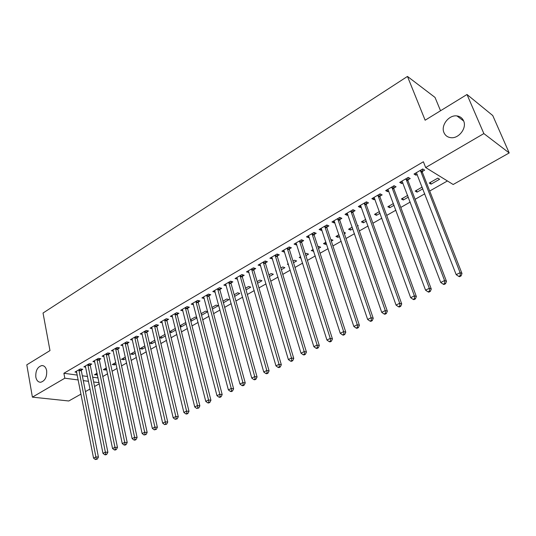 <?xml version="1.0" encoding="UTF-8"?>
<svg xmlns="http://www.w3.org/2000/svg" width="536" height="536" viewBox="0 0 536 536"><rect width="100%" height="100%" fill="white"/><g stroke="black" fill="none" stroke-linecap="round" stroke-linejoin="round"><path stroke-width="0.8" d="M46.652 370.637C47.041 377.029 45.051 380.902 40.682 382.262C38.183 382.235 36.569 380.52 35.832 377.123C35.463 370.738 37.466 366.879 41.848 365.552C44.3 365.586 45.902 367.281 46.652 370.637M463.613 120.868C467.07 128.03 458.762 138.864 450.816 137.672C447.553 137.25 445.275 135.575 443.976 132.633C440.599 125.437 448.94 114.637 456.967 115.937C460.096 116.372 462.313 118.021 463.613 120.868M102.771 376.533L107.615 373.78M112.098 371.24L117.062 368.42M121.565 365.867L126.657 362.979M131.173 360.42L136.392 357.452M140.928 354.879L146.281 351.844M150.83 349.258L156.324 346.142M160.887 343.556L166.522 340.36M171.105 337.754L176.88 334.477M181.483 331.871L187.406 328.508M192.022 325.888L198.099 322.438M202.729 319.811L208.96 316.274M213.609 313.634L220.001 310.009M224.671 307.363L231.23 303.637M235.914 300.984L242.634 297.165M247.337 294.499L254.238 290.586M258.955 287.906L266.03 283.892M270.76 281.206L278.023 277.085M282.774 274.392L290.224 270.164M294.988 267.457L302.639 263.122M307.416 260.409L315.262 255.953M320.059 253.233L328.112 248.664M332.923 245.937L341.191 241.247M346.015 238.507L354.497 233.689M359.341 230.942L368.051 226.004M372.902 223.251L381.846 218.172M386.717 215.412L395.896 210.199M400.781 207.432L410.208 202.079M415.105 199.298L424.787 193.804M429.698 191.024L447.426 180.96M99.281 383.81L94.544 386.476M90.081 388.989L85.465 391.588M81.016 394.094L68.782 400.982L32.401 397.143L64.829 378.208L78.249 379.964M440.538 110.751L435.024 97.418L407.467 76.427L43.034 313.031L49.989 350.591L26.8 364.828L32.401 397.143M407.467 76.427L425.135 120.211L467.003 94.497L492.752 115.548L509.2 152.948L453.175 184.505L425.671 167.547L483.854 133.578L509.2 152.948M106.704 369.445L105.672 370.034L103.307 369.686L106.383 367.924M90.309 364.909L91.77 364.058L89.298 363.683L83.891 366.845L85.7 367.106M125.692 358.597L123.749 359.71L121.397 359.328L125.357 357.063M108.627 354.236L110.135 353.358L107.682 352.949L102.108 356.206L103.991 356.507M145.263 347.422L142.348 349.083L140.017 348.668L144.908 345.867M127.501 343.241L129.049 342.343L126.617 341.894L120.875 345.244L122.838 345.593M165.068 334.33L159.46 337.533M165.443 335.891L161.504 338.142L159.507 337.747M146.944 331.918L148.546 330.987L146.134 330.491L140.211 333.948L142.261 334.35M186.052 323.148L184.987 322.913L179.969 325.788M186.267 323.992L181.235 326.866L180.176 326.638M166.998 320.233L168.646 319.275L166.254 318.739L160.15 322.304L162.287 322.766M207.754 311.691L205.536 311.148L201.134 313.667M207.76 311.718L201.543 315.248M187.674 308.187L189.382 307.195L187.01 306.619L180.719 310.297L182.95 310.826M223.418 302.766L228.952 299.604L226.728 299.008L222.983 301.158M209.02 295.758L210.775 294.733L208.437 294.103L201.938 297.902L204.283 298.512M246.017 289.862L250.788 287.135L248.597 286.485L245.548 288.234M231.056 282.921L232.865 281.862L230.567 281.186L223.854 285.105L226.279 285.701M269.367 276.516L273.327 274.258L271.169 273.561L268.878 274.874M253.816 269.662L255.692 268.57L253.421 267.833L246.486 271.886L249.006 272.462M293.514 262.72L296.602 260.958L294.485 260.208L292.998 261.059M288.522 264.643L287.41 264.261L288.254 263.779M277.34 255.953L279.283 254.828L277.052 254.037L269.883 258.225L272.496 258.774M318.498 248.449L320.649 247.217L318.578 246.413L317.949 246.768M313.721 251.176L311.269 250.6L313.178 249.501M301.674 241.783L303.678 240.61L301.493 239.76L294.076 244.094L296.274 244.925L296.797 244.624M344.367 233.669L345.519 233.013L343.904 232.323M339.556 236.416L337.968 237.327L335.931 236.477L338.987 234.728M326.846 227.117L328.923 225.904L326.786 224.993L319.108 229.475L321.258 230.373L321.935 229.978M366.323 221.127L363.428 222.782L361.438 221.864L365.72 219.418M352.916 211.934L355.067 210.681L352.983 209.697L345.023 214.34L347.127 215.305L347.965 214.815M394.074 205.275L389.779 207.727L387.843 206.749L393.431 203.546M379.917 196.203L382.148 194.903L380.118 193.844L371.877 198.662L373.92 199.694L374.939 199.104M422.857 188.826L417.062 192.136L415.186 191.084L422.18 187.084M407.909 179.895L410.221 178.548L408.258 177.409L399.709 182.401L401.692 183.52L402.898 182.816M425.671 167.547L423.393 161.765L63.891 373.27L77.298 375.093M82.33 375.783L87.576 376.493M92.661 377.183L98.075 377.92M422.294 171.513L424.653 170.14L422.723 168.967L414.013 174.053L415.963 175.205L417.269 174.441M439.6 179.265L437.778 178.153L429.229 183.044L431.071 184.136L439.6 179.265M393.786 188.123L396.057 186.796L394.06 185.704L385.665 190.608L387.682 191.68L388.794 191.03M408.332 197.127L403.3 200.002L401.397 198.983L407.675 195.392M366.296 204.136L368.487 202.863L366.43 201.838L358.329 206.568L360.406 207.566L361.331 207.03M380.071 213.274L376.493 215.318L374.53 214.373L379.448 211.553M339.77 219.593L341.881 218.36L339.77 217.408L331.952 221.971L334.082 222.902L334.839 222.46M357.646 226.085L358.269 225.73L357.378 225.328M352.822 228.839L350.591 230.112L348.574 229.234L352.232 227.137M314.15 234.513L316.193 233.321L314.029 232.443L306.485 236.852L308.656 237.709L309.259 237.361M331.322 241.126L332.977 240.175L330.759 239.438M326.525 243.86L325.56 244.416L323.496 243.599L325.968 242.178M289.406 248.925L291.376 247.779L289.172 246.962L281.876 251.216L284.093 252.02L284.542 251.759M305.902 255.645L308.528 254.144L306.431 253.367L305.366 253.977M301.065 258.144L299.242 257.488L300.609 256.704M265.481 262.861L267.39 261.756L265.139 260.992L258.084 265.112L260.657 265.675M281.34 269.682L284.871 267.665L282.733 266.941L280.837 268.027M276.208 271.069L275.772 270.928L276.107 270.734M242.339 276.341L244.188 275.27L241.897 274.566L235.076 278.553L237.549 279.135M257.595 283.243L261.963 280.743L259.793 280.08L257.119 281.608M219.948 289.393L221.73 288.348L219.412 287.698L212.805 291.557L215.191 292.16M234.627 296.368L239.786 293.42L237.575 292.797L234.172 294.746M198.26 302.023L199.995 301.011L197.643 300.415L191.245 304.147L193.53 304.716M212.397 309.064L218.293 305.701L216.048 305.125L211.968 307.463M177.255 314.257L178.93 313.285L176.552 312.729L170.354 316.347L172.538 316.843M196.812 317.453L195.184 317.078L190.468 319.778M196.926 317.902L191.325 321.104L190.769 320.977M156.894 326.123L158.522 325.171L156.117 324.662L150.107 328.173L152.197 328.601M175.473 328.776L174.95 328.662L169.631 331.71M175.775 329.988L171.292 332.548L169.758 332.233M137.149 337.62L138.724 336.702L136.298 336.233L130.469 339.636L132.472 340.018M155.279 341.7L151.856 343.656L149.531 343.214L154.911 340.139M117.994 348.782L119.521 347.891L117.076 347.462L111.421 350.765L113.344 351.093M135.4 353.05L132.982 354.437L130.637 354.035L135.059 351.509M99.401 359.616L100.882 358.752L98.423 358.356L92.929 361.565L94.778 361.847M116.124 364.065L114.644 364.909L112.285 364.547L115.796 362.537M81.345 370.128L82.785 369.291L80.306 368.935L74.973 372.051L76.749 372.299M97.425 374.751L94.457 374.758L97.11 373.237M83.294 380.62L88.541 381.31M93.633 381.974L99.046 382.677M467.003 94.497L483.854 133.578M63.891 373.27L64.829 378.208M415.239 173.336L415.963 175.205M430.381 182.387L431.071 184.136M400.988 181.657L401.692 183.52M416.392 190.401L417.062 192.136M386.999 189.831L387.682 191.68M402.65 198.266L403.3 200.002M373.257 197.851L373.92 199.694M389.143 206.005L389.779 207.727M359.757 205.737L360.406 207.566M375.87 213.603L376.493 215.318M346.497 213.482L347.127 215.305M362.825 221.073L363.428 222.782M333.466 221.087L334.082 222.902M350.008 228.416L350.591 230.112M320.662 228.564L321.258 230.373M337.399 235.632L337.968 237.327M308.079 235.914L308.656 237.709M325.004 242.734L325.56 244.416M295.711 243.143L296.274 244.925M312.81 249.716L313.352 251.391M283.544 250.245L284.093 252.02M271.591 257.226L272.12 258.995M259.826 264.094L260.349 265.856M248.262 270.848L248.764 272.603M236.879 277.494L237.374 279.236M225.71 284.127L226.165 285.768M214.748 290.74L215.137 292.194M201.154 313.654L201.57 315.248M190.917 319.516L191.325 321.104M180.84 325.292L181.235 326.866M170.91 330.973L171.292 332.548M161.128 336.575L161.504 338.142M151.494 342.095L151.856 343.656M141.993 347.536L142.348 349.083M132.633 352.896L132.982 354.437M123.414 358.175L123.749 359.71M114.322 363.381L114.644 364.909M105.358 368.513L105.672 370.034M96.52 373.579L96.828 375.086M420.365 170.341L460.109 272.69L456.19 274.666L416.351 172.686M422.335 169.188L422.395 172.364L461.992 273.528L460.109 272.69L460.297 275.584L458.729 276.375L459.486 276.703L461.054 275.919L460.297 275.584M461.054 275.919L461.992 273.528M456.19 274.666L458.729 276.375M405.946 178.763L444.565 280.549L440.726 282.492L402.007 181.061M407.956 177.59L408.003 180.739L446.488 281.36L444.565 280.549L444.766 283.41L443.225 284.187L444.002 284.502L445.537 283.732L444.766 283.41M445.537 283.732L446.488 281.36M440.726 282.492L443.225 284.187M391.789 187.03L429.316 288.268L425.55 290.17L387.923 189.288M393.839 185.831L393.88 188.96L431.279 289.031L429.316 288.268L429.53 291.095L428.023 291.852L428.807 292.154L430.314 291.396L429.53 291.095M430.314 291.396L431.279 289.031M425.55 290.17L428.023 291.852M377.887 195.151L414.355 295.832L410.663 297.701L374.088 197.369M379.977 193.931L380.004 197.034L416.358 296.569L414.355 295.832L414.583 298.626L413.102 299.369L413.906 299.658L415.38 298.914L414.583 298.626M415.38 298.914L416.358 296.569M410.663 297.701L413.102 299.369M364.232 203.124L399.682 303.255L396.057 305.091L360.507 205.301M366.356 201.884L366.376 204.966L401.719 303.959L399.682 303.255L399.916 306.016L398.462 306.753L399.28 307.028L400.734 306.297L399.916 306.016M400.734 306.297L401.719 303.959M396.057 305.091L398.462 306.753M350.825 210.95L385.277 310.545L381.719 312.347L347.161 213.094M352.983 209.697L352.99 212.752L387.347 311.208L385.277 310.545L385.525 313.272L384.098 313.989L384.928 314.257L386.349 313.54L385.525 313.272M386.349 313.54L387.347 311.208M381.719 312.347L384.098 313.989M337.653 218.648L371.14 317.694L367.649 319.463L334.055 220.745M339.837 217.442L339.844 220.41L373.237 318.33L371.14 317.694L371.394 320.394L369.994 321.098L370.838 321.352L372.239 320.649L371.394 320.394M372.239 320.649L373.237 318.33M367.649 319.463L369.994 321.098M324.709 226.205L357.264 324.716L353.834 326.451L321.171 228.269M326.92 225.046L326.92 227.927L359.388 325.325L357.264 324.716L357.525 327.389L356.152 328.079L357.003 328.313L358.376 327.623L357.525 327.389M358.376 327.623L359.388 325.325M353.834 326.451L356.152 328.079M311.986 233.636L343.636 331.61L340.266 333.318L308.508 235.666M314.223 232.524L314.217 235.317L345.794 332.186L343.636 331.61L343.904 334.25L342.558 334.933L343.422 335.154L344.769 334.477L343.904 334.25M344.769 334.477L345.794 332.186M340.266 333.318L342.558 334.933M299.483 240.939L330.25 338.384L326.94 340.059L296.066 242.929M301.748 239.86L301.735 242.58L332.434 338.926L330.25 338.384L330.531 340.99L329.205 341.66L330.082 341.874L331.409 341.204L330.531 340.99M331.409 341.204L332.434 338.926M326.94 340.059L329.205 341.66M287.195 248.114L317.104 345.03L313.855 346.678L283.832 250.078M289.48 247.076L289.467 249.722L319.315 345.553L317.104 345.03L317.392 347.616L316.093 348.273L316.977 348.474L318.277 347.817L317.392 347.616M318.277 347.817L319.315 345.553M313.855 346.678L316.093 348.273M275.109 255.17L304.193 351.569L300.998 353.184L271.806 257.099M277.42 254.165L277.4 256.744L306.431 352.058L304.193 351.569L304.488 354.122L303.209 354.765L304.106 354.953L305.386 354.309L304.488 354.122M305.386 354.309L306.431 352.058M300.998 353.184L303.209 354.765M263.23 262.111L291.504 357.988L288.368 359.569L259.98 264.007M265.561 261.139L265.534 263.652L293.768 358.45L291.504 357.988L291.805 360.507L290.552 361.143L291.457 361.324L292.716 360.695L291.805 360.507M292.716 360.695L293.768 358.45M288.368 359.569L290.552 361.143M251.545 268.931L279.035 364.292L275.953 365.853L248.349 270.801M253.897 267.987L253.863 270.439L281.32 364.735L279.035 364.292L279.35 366.792L278.11 367.415L279.028 367.582L280.261 366.966L279.35 366.792M280.261 366.966L281.32 364.735M275.953 365.853L278.11 367.415M240.054 275.645L266.781 370.49L263.752 372.024L236.912 277.481M242.426 274.727L242.386 277.119L269.085 370.905L266.781 370.49L267.102 372.962L265.89 373.572L266.814 373.739L268.02 373.13L267.102 372.962M268.02 373.13L269.085 370.905M263.752 372.024L265.89 373.572M228.745 282.244L254.741 376.587L251.759 378.094L225.656 284.053M231.137 281.353L231.096 283.691L257.066 376.976L254.741 376.587L255.062 379.032L253.87 379.635L254.801 379.783L255.994 379.187L255.062 379.032M255.994 379.187L257.066 376.976M251.759 378.094L253.87 379.635M217.623 288.743L242.895 382.577L239.967 384.057L214.581 290.519M220.028 287.872L219.988 290.157L245.24 382.945L242.895 382.577L243.23 384.995L242.058 385.585L242.996 385.732L244.168 385.143L243.23 384.995M244.168 385.143L245.24 382.945M239.967 384.057L242.058 385.585M206.682 295.135L231.25 388.466L228.376 389.92L203.687 296.884M209.1 294.284L209.053 296.515L233.616 388.814L231.25 388.466L231.592 390.865L230.44 391.441L231.385 391.582L232.537 390.999L231.592 390.865M232.537 390.999L233.616 388.814M228.376 389.92L230.44 391.441M195.908 301.426L219.807 394.262L216.973 395.689L192.967 303.142M198.347 300.596L198.3 302.78L222.185 394.583L219.807 394.262L220.149 396.633L219.01 397.203L219.968 397.33L221.1 396.761L220.149 396.633M221.1 396.761L222.185 394.583M216.973 395.689L219.01 397.203M185.309 307.617L208.544 399.957L205.757 401.363L182.407 309.305M187.761 306.8L187.707 308.944L210.936 400.258L208.544 399.957L208.893 402.302L207.774 402.864L208.739 402.985L209.851 402.422L208.893 402.302M209.851 402.422L210.936 400.258M205.757 401.363L207.774 402.864M174.877 313.707L197.462 405.558L194.722 406.945L172.023 315.376M177.342 312.91L177.289 315.007L199.874 405.846L197.462 405.558L197.818 407.883L196.719 408.439L198.782 407.997L197.818 407.883M198.782 407.997L199.874 405.846M194.722 406.945L196.719 408.439M164.606 319.704L186.568 411.072L183.868 412.439L161.792 321.345M167.078 318.927L167.024 320.977L188.994 411.333L186.568 411.072L186.923 413.377L185.845 413.919L186.816 414.02L187.895 413.477L186.923 413.377M187.895 413.477L188.994 411.333M183.868 412.439L185.845 413.919M154.489 325.613L175.848 416.499L173.188 417.839L151.721 327.228M156.981 324.85L156.921 326.86L178.287 416.74L175.848 416.499L176.21 418.777L175.145 419.313L177.188 418.871L176.21 418.777M177.188 418.871L178.287 416.74M173.188 417.839L175.145 419.313M144.532 331.429L165.296 421.839L162.683 423.159L141.806 333.024M147.031 330.679L146.971 332.648L167.748 422.06L165.296 421.839L165.664 424.097L164.619 424.619L166.642 424.184L165.664 424.097M166.642 424.184L167.748 422.06M162.683 423.159L164.619 424.619M134.724 337.157L154.911 427.092L152.338 428.391L132.037 338.725M137.236 336.414L137.169 338.35L157.376 427.299L154.911 427.092L155.279 429.323L154.254 429.845L156.271 429.403L155.279 429.323M156.271 429.403L157.376 427.299M152.338 428.391L154.254 429.845M125.062 342.799L144.686 432.257L142.154 433.544L122.416 344.34M127.581 342.069L127.521 343.971L147.166 432.452L144.686 432.257L145.062 434.475L144.05 434.984L146.053 434.549L145.062 434.475M146.053 434.549L147.166 432.452M142.154 433.544L144.05 434.984M115.548 348.353L134.623 437.349L132.131 438.609L112.942 349.874M118.081 347.636L118.007 349.505L137.116 437.523L134.623 437.349L135.005 439.547L134.007 440.049L135.005 440.116L136.003 439.614L135.005 439.547M136.003 439.614L137.116 437.523M132.131 438.609L134.007 440.049M106.168 353.834L124.721 442.361L122.262 443.607L103.609 355.328M108.714 353.123L108.641 354.953L127.22 442.522L124.721 442.361L125.102 444.538L124.124 445.034L125.123 445.094L126.101 444.599L125.102 444.538M126.101 444.599L127.22 442.522M122.262 443.607L124.124 445.034M96.936 359.227L114.965 447.299L112.547 448.518L94.41 360.701M99.482 358.524L99.415 360.326L117.471 447.439L114.965 447.299L115.354 449.449L114.382 449.938L115.387 449.992L116.359 449.503L115.354 449.449M116.359 449.503L117.471 447.439M112.547 448.518L114.382 449.938M87.837 364.54L105.358 452.156L102.979 453.362L85.345 365.994M90.39 363.85L90.316 365.619L107.877 452.284L105.358 452.156L105.746 454.293L104.795 454.769L105.806 454.823L106.758 454.34L105.746 454.293M106.758 454.34L107.877 452.284M102.979 453.362L104.795 454.769M78.866 369.78L95.897 456.947L93.552 458.133L76.407 371.214M81.425 369.096L81.351 370.838L98.423 457.054L95.897 456.947L96.292 459.057L95.354 459.533L97.304 459.104L96.292 459.057M97.304 459.104L98.423 457.054M93.552 458.133L95.354 459.533M420.358 170.602L422.294 171.775M420.459 171.192L422.395 172.364M405.94 179.017L407.909 180.15M406.04 179.607L408.003 180.739M391.783 187.285L393.786 188.377M391.876 187.875L393.88 188.96M377.88 195.399L379.91 196.451M377.974 195.982L380.004 197.034M364.225 203.372L366.289 204.384M364.319 203.948L366.376 204.966M350.819 211.204L352.909 212.182M350.899 211.78L352.99 212.752M337.647 218.896L339.757 219.834M337.727 219.465L339.844 220.41M324.695 226.453L326.839 227.358M324.776 227.016L326.92 227.927M311.979 233.877L314.143 234.755M312.053 234.44L314.217 235.317M299.477 241.18L301.661 242.024M299.544 241.736L301.735 242.58M287.182 248.356L289.393 249.166M287.256 248.912L289.467 249.722M275.102 255.411L277.333 256.195M275.169 255.96L277.4 256.744M263.216 262.345L265.467 263.102M263.283 262.895L265.534 263.652M251.531 269.166L253.803 269.896M251.592 269.715L253.863 270.439M240.041 275.879L242.332 276.576M240.101 276.422L242.386 277.119M228.731 282.479L231.043 283.149M228.792 283.021L231.096 283.691M217.609 288.971L219.934 289.621M217.663 289.514L219.988 290.157M206.668 295.363L209.007 295.986M206.715 295.899L209.053 296.515M195.895 301.654L198.246 302.25M195.941 302.183L198.3 302.78M185.295 307.838L187.66 308.414M185.342 308.368L187.707 308.944M174.863 313.935L177.242 314.485M174.904 314.458L177.289 315.007M164.586 319.932L166.984 320.461M164.632 320.454L167.024 320.977M154.475 325.834L156.881 326.344M154.515 326.357L156.921 326.86M144.512 331.65L146.931 332.132M144.553 332.166L146.971 332.648M134.704 337.379L137.136 337.841M134.744 337.888L137.169 338.35M125.049 343.013L127.481 343.462M125.082 343.529L127.521 343.971M115.528 348.574L117.974 348.996M115.562 349.077L118.007 349.505M106.155 354.048L108.614 354.45M106.188 354.551L108.641 354.953M96.916 359.442L99.381 359.823M96.949 359.937L99.415 360.326M87.817 364.755L90.289 365.123M87.844 365.25L90.316 365.619M78.846 369.987L81.325 370.343M78.872 370.483L81.351 370.838M456.967 115.937L463.68 121.029M41.848 365.552L43.275 365.753"/></g></svg>
